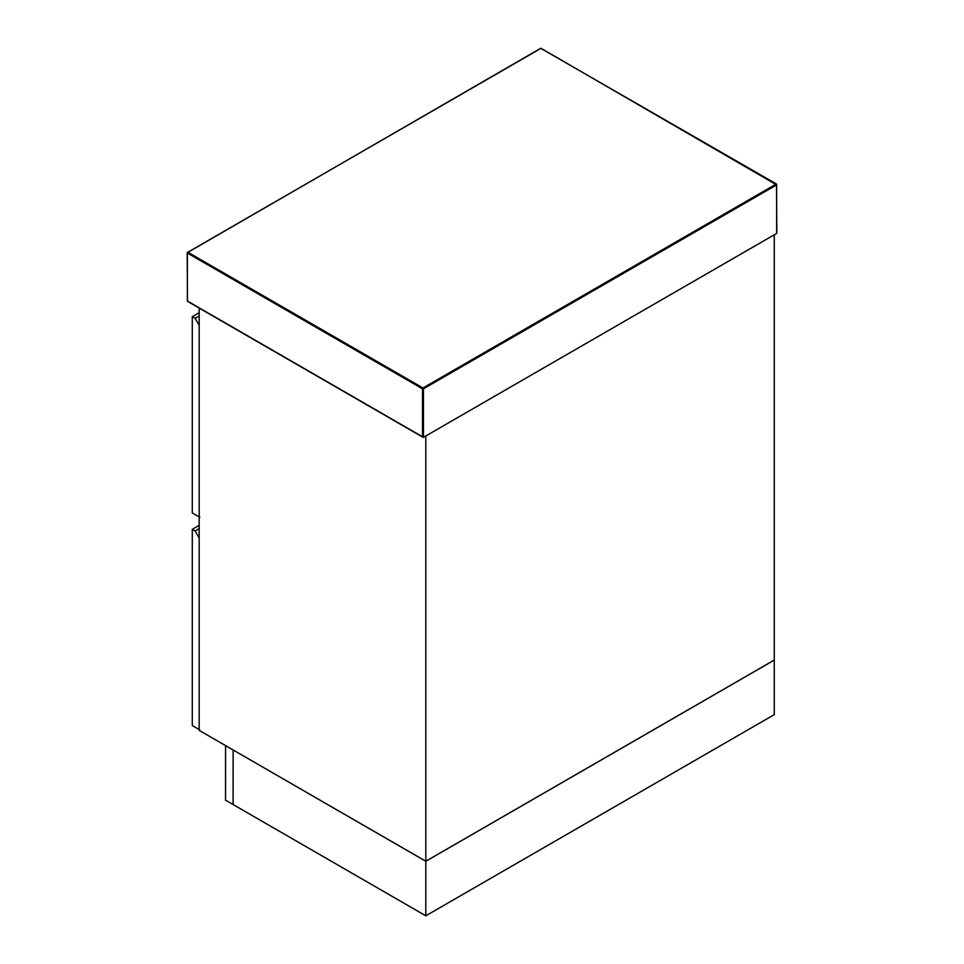 <?xml version="1.0" encoding="UTF-8"?>
<svg xmlns="http://www.w3.org/2000/svg" width="964" height="964" viewBox="0 0 964 964"><rect width="100%" height="100%" fill="white"/><g stroke="black" fill="none" stroke-linecap="round" stroke-linejoin="round"><path stroke-width="1.45" d="M776.635 233.421L423.449 437.319L187.365 301.021L187.365 253.05L422.509 388.805L422.509 436.776L423.449 437.319L423.449 388.805L776.635 184.895L776.635 233.421M199.174 315.963L195.114 318.313L192.282 316.674L192.282 512.944L199.837 517.307M195.114 318.313L199.174 325.338M192.282 316.674L199.174 312.697M199.174 308.07L199.174 730.375L425.811 861.226L774.273 660.051L774.273 234.782L425.811 435.957L425.811 861.226M425.811 861.274L425.811 915.8L774.273 714.625L774.273 660.099L425.811 861.274L233.168 750.004M425.811 915.8L233.119 804.554L233.119 750.028M199.174 528.597L195.114 530.935L192.282 529.308L192.282 725.579L199.837 729.941M195.114 530.935L199.174 537.972M192.282 529.308L199.174 525.32M233.119 804.494L225.516 800.168L225.564 745.618M233.119 749.98L233.071 804.53M225.516 745.642L233.071 750.004M776.153 184.076L422.979 387.986L187.847 252.231L541.021 48.321L776.635 184.895M187.365 253.05L187.847 252.231M422.509 388.805L422.979 387.986L423.449 388.805L422.509 388.805M776.827 232.987L776.49 184.04L540.683 48.284L187.173 252.773L187.51 301.334L422.979 437.282"/></g></svg>
